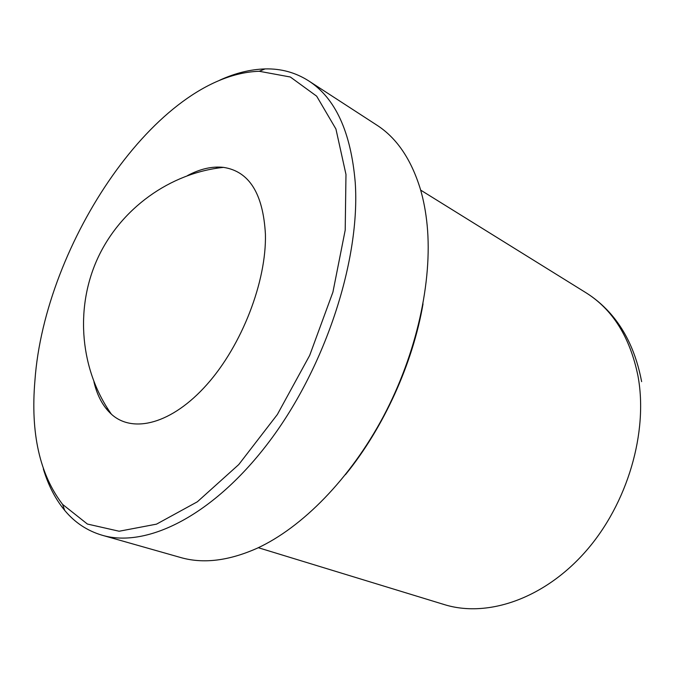<?xml version="1.0" encoding="UTF-8"?>
<svg xmlns="http://www.w3.org/2000/svg" width="678" height="678" viewBox="0 0 678 678"><rect width="100%" height="100%" fill="white"/><g stroke="black" fill="none" stroke-linecap="round" stroke-linejoin="round"><path stroke-width="1.02" d="M345.492 474.634C383.672 427.716 412.843 363.459 423.03 303.846M102.183 535.247L180.501 557.477C203.036 563.986 228.537 560.935 257.004 548.316C302.083 527.611 350.195 478.871 383.494 416.3C416.656 353.67 432.539 281.412 427.165 225.367C425.886 212.163 423.581 199.951 420.258 188.73C411.021 158.983 396.537 137.778 376.799 125.099L308.515 80.775C335.347 98.013 350.916 131.905 355.23 182.45C360.484 258.598 326.101 365.561 270.217 440.302C214.307 515.229 146.897 548.536 102.183 535.247C87.259 530.832 74.75 522.526 64.656 510.339C55.308 498.957 48.197 485.151 43.333 468.896M217.291 167.051L215.951 168.356M107.192 407.91L107.09 409.775M93.937 381.833C97.208 395.766 103.039 406.571 111.429 414.233C132.922 433.81 171.958 423.928 206.926 384.545C241.876 345.331 266.564 281.446 265.42 234.257C263.14 193.586 249.165 171.297 223.503 167.381C212.206 166.118 200.239 168.839 187.594 175.543M34.925 380.595C44.595 243.334 157.389 74.512 259.25 71.275L290.345 77.012L316.668 96.183L335.924 128.989L345.975 174.441L345.204 230.122L332.923 292.108L309.693 355.382L277.344 414.521L238.758 464.566L197.357 501.788L156.516 524.145L119.15 531.238L87.394 524.043L62.605 504.407C39.663 474.38 30.434 433.106 34.925 380.595M219.833 80.14C235.266 73.105 250.343 69.368 265.064 68.919C280.887 68.495 295.371 72.444 308.515 80.775M258.301 547.705L444.302 604.581C487.135 617.946 543.892 599.064 585.784 551.316C627.642 503.644 648.422 432.064 637.956 375.875C630.023 337.161 612.666 309.431 585.902 292.693C594.386 297.973 602.174 304.498 609.285 312.27C625.489 330.178 636.269 353.306 641.625 381.638M223.503 167.381C170.271 172.856 120.345 208.519 97.378 258.988C74.495 309.507 80.513 370.561 111.429 414.233M420.657 190.103L585.902 292.693M62.605 504.407L64.656 510.339M259.25 71.275L265.064 68.919"/></g></svg>
